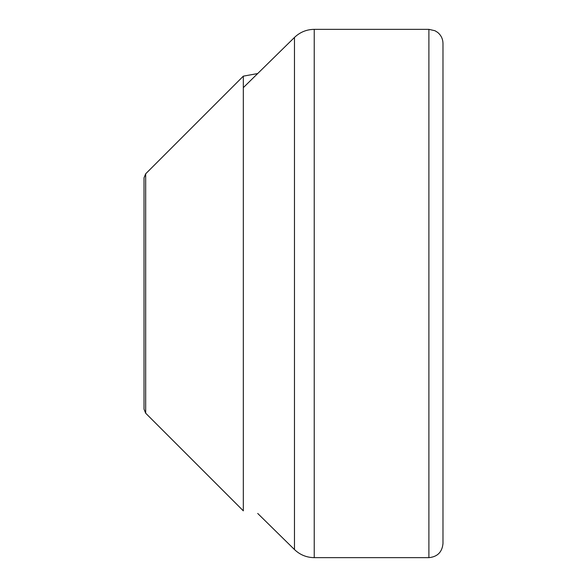 <?xml version="1.0" encoding="UTF-8"?>
<svg xmlns="http://www.w3.org/2000/svg" width="587" height="587" viewBox="0 0 587 587"><rect width="100%" height="100%" fill="white"/><g stroke="black" fill="none" stroke-linecap="round" stroke-linejoin="round"><path stroke-width="0.88" d="M428.892 557.65L428.892 29.35L434.989 30.737L437.616 32.373C441.094 35.242 442.877 38.933 442.98 43.438L442.98 543.562C442.143 552.118 437.447 556.814 428.892 557.65L314.236 557.65C306.59 557.54 300.001 554.84 294.476 549.557L257.715 513.449M243.326 510.851L243.326 76.149L145.679 173.796L144.02 177.788L144.02 409.212L145.679 413.204L243.326 510.851M294.476 549.557L294.476 37.443C300.001 32.16 306.59 29.46 314.236 29.35L314.236 557.65M145.679 413.204L145.679 173.796M243.326 87.639L294.476 37.443M428.892 29.35L314.236 29.35M257.715 73.551L243.326 76.149M144.02 408.846L144.02 409.212"/></g></svg>
